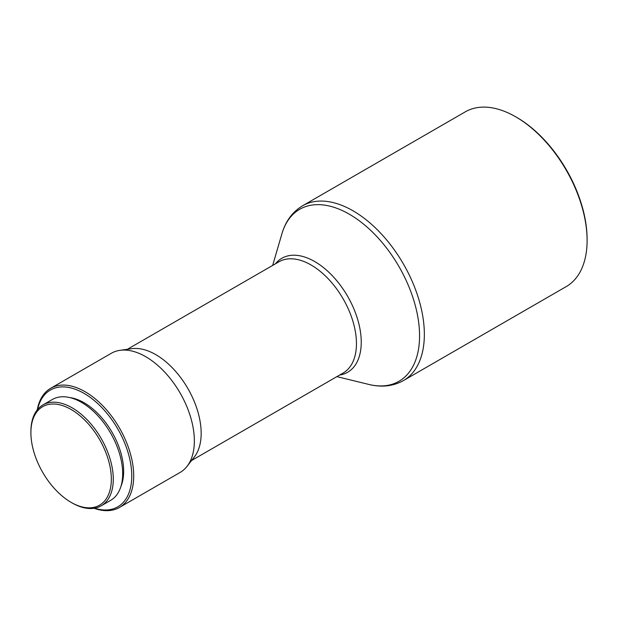 <?xml version="1.0" encoding="UTF-8"?>
<svg xmlns="http://www.w3.org/2000/svg" width="618" height="618" viewBox="0 0 618 618"><rect width="100%" height="100%" fill="white"/><g stroke="black" fill="none" stroke-linecap="round" stroke-linejoin="round"><path stroke-width="0.93" d="M516.725 117.389L515.752 116.833L516.725 117.389A99.529 57.459 60 0 1 587.1 239.29L587.1 240.41A100.904 58.254 60 0 1 566.204 286.605L403.454 380.564A100.904 58.254 60 0 0 418.919 299.707A100.904 58.254 60 0 0 353.002 210.792A100.904 58.254 60 0 0 302.55 205.794L465.3 111.835A100.904 58.254 60 0 1 515.752 116.833L515.752 116.833A100.904 58.254 60 0 1 587.1 240.41M37.258 409.873A68.799 39.722 60 0 1 50.661 388.297L111.31 353.28A68.799 39.722 60 0 1 120.062 350.321L131.827 348.683A64.21 37.072 60 0 1 155.759 354.624A64.21 37.072 60 0 1 195.435 404.473A64.21 37.072 60 0 1 194.346 456.972L187.045 466.343A68.799 39.722 60 0 1 180.108 472.438L119.459 507.455A68.799 39.722 60 0 1 94.067 508.274M120.062 350.321A68.799 39.722 60 0 1 145.709 356.686A68.799 39.722 60 0 1 188.22 410.089A68.799 39.722 60 0 1 187.045 466.343M50.661 388.297A68.799 39.722 60 0 1 85.06 391.704A68.799 39.722 60 0 1 130.004 452.33A68.799 39.722 60 0 1 119.459 507.455M37.582 409.471A67.424 38.926 60 0 1 84.087 393.388A67.424 38.926 60 0 1 131.472 469.695A67.424 38.926 60 0 1 94.577 508.189M69.826 397.583A55.952 32.306 60 0 1 84.087 402.751A55.952 32.306 60 0 1 120.997 486.211M30.9 432.708L30.9 431.588A58.247 33.627 60 0 1 42.966 404.921A58.247 33.627 60 0 1 72.09 407.803A58.247 33.627 60 0 1 110.143 459.135A58.247 33.627 60 0 1 101.213 505.81A58.247 33.627 60 0 1 72.09 502.921L71.116 502.364A56.871 32.839 60 0 1 30.9 432.708A56.871 32.839 60 0 1 71.116 409.487A56.871 32.839 60 0 1 111.333 479.143A56.871 32.839 60 0 1 71.116 502.364L72.09 502.921M42.966 404.921L52.368 399.491A58.247 33.627 60 0 1 81.491 402.372A58.247 33.627 60 0 1 119.544 453.705A58.247 33.627 60 0 1 110.614 500.379L101.213 505.81M272.669 265.416L281.878 233.874A99.305 57.335 60 0 1 349.34 214.214A99.305 57.335 60 0 1 418.873 324.087A99.305 57.335 60 0 1 368.799 384.427C381.553 387.571 393.102 386.289 403.454 380.564M275.389 263.847A65.809 37.999 60 0 1 314.709 261.553A65.809 37.999 60 0 1 359.406 326.126A65.809 37.999 60 0 1 339.599 375.064M127.37 349.301L278.942 261.793A64.21 37.072 60 0 1 311.047 264.975A64.21 37.072 60 0 1 352.994 321.553A64.21 37.072 60 0 1 343.152 373.009L191.58 460.518M336.88 376.632L368.799 384.427M281.878 233.874C285.531 221.259 292.422 211.897 302.55 205.794"/></g></svg>
